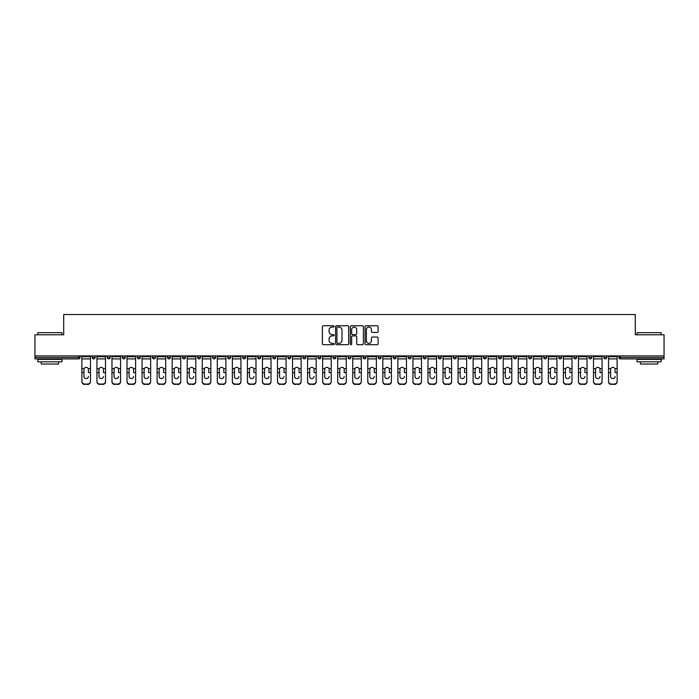 <?xml version="1.0" encoding="UTF-8"?>
<svg xmlns="http://www.w3.org/2000/svg" width="699" height="699" viewBox="0 0 699 699"><rect width="100%" height="100%" fill="white"/><g stroke="black" fill="none" stroke-linecap="round" stroke-linejoin="round"><path stroke-width="1.05" d="M334.07 326.416A0.664 0.664 0 0 0 333.406 325.76L323.349 325.76A0.944 0.944 0 0 0 322.396 326.704L322.396 343.742A0.944 0.944 0 0 0 323.349 344.694L333.406 344.694A0.664 0.664 0 0 0 334.07 344.03A0.664 0.664 0 0 0 333.406 343.366L332.104 343.366A3.032 3.032 0 0 1 329.072 340.334L329.072 338.919A3.032 3.032 0 0 1 332.104 335.887L333.406 335.887A0.664 0.664 0 0 0 334.07 335.223A0.664 0.664 0 0 0 333.406 334.559L332.104 334.559A3.032 3.032 0 0 1 329.072 331.536L329.072 330.111A3.032 3.032 0 0 1 332.104 327.08L333.406 327.08A0.664 0.664 0 0 0 334.07 326.416M377.172 332.427A0.944 0.944 0 0 0 378.115 331.483L378.115 326.704A0.944 0.944 0 0 0 377.172 325.76L365.996 325.76A0.944 0.944 0 0 0 365.053 326.704L365.053 343.742A0.944 0.944 0 0 0 365.996 344.694L377.172 344.694A0.944 0.944 0 0 0 378.115 343.742L378.115 337.966A0.944 0.944 0 0 0 377.172 337.023L372.392 337.023A0.944 0.944 0 0 0 371.44 337.966L371.44 340.832A2.534 2.534 0 0 1 368.906 343.366A2.534 2.534 0 0 1 366.381 340.832L366.381 329.613A2.534 2.534 0 0 1 368.906 327.08A2.534 2.534 0 0 1 371.44 329.613L371.44 331.483A0.944 0.944 0 0 0 372.392 332.427L377.172 332.427M34.95 355.913L34.95 334.786L63.696 334.786L63.696 314.533L635.304 314.533L635.304 334.786L664.05 334.786L664.05 355.913L34.95 355.913L34.95 357.46L78.646 357.46L78.646 355.913M348.67 326.704A0.944 0.944 0 0 0 347.726 325.76L336.551 325.76A0.944 0.944 0 0 0 335.607 326.704L335.607 343.742A0.944 0.944 0 0 0 336.551 344.694L347.726 344.694A0.944 0.944 0 0 0 348.67 343.742L348.67 326.704M351.274 325.76L362.449 325.76A0.944 0.944 0 0 1 363.393 326.704L363.393 343.742A0.944 0.944 0 0 1 362.449 344.694L357.67 344.694A0.944 0.944 0 0 1 356.717 343.742L356.717 336.831A0.944 0.944 0 0 0 355.774 335.887L352.602 335.887A0.944 0.944 0 0 0 351.658 336.831L351.658 344.03A0.664 0.664 0 0 1 350.994 344.694A0.664 0.664 0 0 1 350.33 344.03L350.33 326.704A0.944 0.944 0 0 1 351.274 325.76M80.097 355.913L80.097 357.46A1.45 1.45 0 0 1 78.646 358.902L34.95 358.902L34.95 357.46M664.05 355.913L664.05 358.902L620.354 358.902A1.45 1.45 0 0 1 618.903 357.46L618.903 355.913M92.242 357.46A1.45 1.45 0 0 0 93.692 358.902A1.45 1.45 0 0 0 95.143 357.46L95.143 355.913L95.143 357.46L92.242 357.46A1.45 1.45 0 0 0 93.692 358.902A1.45 1.45 0 0 1 92.242 357.46L92.242 355.913M78.646 358.902A1.45 1.45 0 0 0 80.097 357.46A1.45 1.45 0 0 1 78.646 358.902L78.646 357.46L80.097 357.46M107.296 355.913L107.296 357.46L107.296 355.913M110.189 355.913L110.189 357.46L110.189 355.913M122.342 357.46A1.45 1.45 0 0 0 123.784 358.902A1.45 1.45 0 0 0 125.235 357.46A1.45 1.45 0 0 1 123.784 358.902A1.45 1.45 0 0 0 125.235 357.46L125.235 355.913L125.235 357.46L122.342 357.46A1.45 1.45 0 0 0 123.784 358.902A1.45 1.45 0 0 1 122.342 357.46L122.342 355.913M137.388 355.913L137.388 357.46L137.388 355.913M140.281 355.913L140.281 357.46A1.45 1.45 0 0 1 138.839 358.902A1.45 1.45 0 0 1 137.388 357.46A1.45 1.45 0 0 0 138.839 358.902A1.45 1.45 0 0 0 140.281 357.46A1.45 1.45 0 0 1 138.839 358.902A1.45 1.45 0 0 1 137.388 357.46L140.281 357.46M152.434 357.46A1.45 1.45 0 0 0 153.885 358.902A1.45 1.45 0 0 0 155.327 357.46A1.45 1.45 0 0 1 153.885 358.902A1.45 1.45 0 0 0 155.327 357.46L155.327 355.913L155.327 357.46L152.434 357.46A1.45 1.45 0 0 0 153.885 358.902A1.45 1.45 0 0 1 152.434 357.46L152.434 355.913M170.381 355.913L170.381 357.46A1.45 1.45 0 0 1 168.931 358.902A1.45 1.45 0 0 1 167.48 357.46L167.48 355.913M183.977 358.902A1.45 1.45 0 0 0 185.427 357.46L185.427 355.913L185.427 357.46A1.45 1.45 0 0 1 183.977 358.902A1.45 1.45 0 0 1 182.535 357.46L182.535 355.913M200.473 355.913L200.473 357.46A1.45 1.45 0 0 1 199.023 358.902A1.45 1.45 0 0 1 197.581 357.46L197.581 355.913M215.519 355.913L215.519 357.46A1.45 1.45 0 0 1 214.069 358.902A1.45 1.45 0 0 1 212.627 357.46L212.627 355.913M227.673 355.913L227.673 357.46L227.673 355.913M230.565 355.913L230.565 357.46L230.565 355.913M245.611 355.913L245.611 357.46A1.45 1.45 0 0 1 244.169 358.902A1.45 1.45 0 0 1 242.719 357.46L242.719 355.913M257.765 355.913L257.765 357.46L257.765 355.913M260.666 355.913L260.666 357.46A1.45 1.45 0 0 1 259.215 358.902A1.45 1.45 0 0 1 257.765 357.46L260.666 357.46A1.45 1.45 0 0 1 259.215 358.902M275.712 355.913L275.712 357.46L272.82 357.46A1.45 1.45 0 0 0 274.261 358.902A1.45 1.45 0 0 1 272.82 357.46L272.82 355.913M290.758 355.913L290.758 357.46A1.45 1.45 0 0 1 289.307 358.902A1.45 1.45 0 0 1 287.866 357.46L287.866 355.913M305.804 355.913L305.804 357.46A1.45 1.45 0 0 1 304.353 358.902A1.45 1.45 0 0 1 302.912 357.46L302.912 355.913M317.958 355.913L317.958 357.46L317.958 355.913M320.85 355.913L320.85 357.46A1.45 1.45 0 0 1 319.408 358.902A1.45 1.45 0 0 1 317.958 357.46L320.85 357.46A1.45 1.45 0 0 1 319.408 358.902M334.454 358.902A1.45 1.45 0 0 0 335.896 357.46L335.896 355.913L335.896 357.46A1.45 1.45 0 0 1 334.454 358.902A1.45 1.45 0 0 1 333.004 357.46L333.004 355.913M350.95 355.913L350.95 357.46A1.45 1.45 0 0 1 349.5 358.902A1.45 1.45 0 0 1 348.05 357.46L348.05 355.913M365.996 355.913L365.996 357.46A1.45 1.45 0 0 1 364.546 358.902A1.45 1.45 0 0 1 363.104 357.46L363.104 355.913M378.15 355.913L378.15 357.46L378.15 355.913M381.042 355.913L381.042 357.46A1.45 1.45 0 0 1 379.592 358.902A1.45 1.45 0 0 1 378.15 357.46L381.042 357.46A1.45 1.45 0 0 1 379.592 358.902M393.196 355.913L393.196 357.46L393.196 355.913M396.088 355.913L396.088 357.46A1.45 1.45 0 0 1 394.647 358.902A1.45 1.45 0 0 1 393.196 357.46L396.088 357.46A1.45 1.45 0 0 1 394.647 358.902M408.242 355.913L408.242 357.46L408.242 355.913M411.134 355.913L411.134 357.46L411.134 355.913M423.288 355.913L423.288 357.46L423.288 355.913M426.18 355.913L426.18 357.46L426.18 355.913M441.235 355.913L441.235 357.46A1.45 1.45 0 0 1 439.785 358.902A1.45 1.45 0 0 1 438.334 357.46L438.334 355.913M456.281 355.913L456.281 357.46L453.389 357.46A1.45 1.45 0 0 0 454.831 358.902A1.45 1.45 0 0 1 453.389 357.46L453.389 355.913M471.327 355.913L471.327 357.46A1.45 1.45 0 0 1 469.877 358.902A1.45 1.45 0 0 1 468.435 357.46L468.435 355.913M483.481 355.913L483.481 357.46L483.481 355.913M486.373 355.913L486.373 357.46L486.373 355.913M501.419 355.913L501.419 357.46A1.45 1.45 0 0 1 499.977 358.902A1.45 1.45 0 0 1 498.527 357.46L498.527 355.913M516.465 355.913L516.465 357.46L513.573 357.46A1.45 1.45 0 0 0 515.023 358.902A1.45 1.45 0 0 1 513.573 357.46L513.573 355.913M531.52 355.913L531.52 357.46A1.45 1.45 0 0 1 530.069 358.902A1.45 1.45 0 0 1 528.619 357.46L528.619 355.913M546.566 355.913L546.566 357.46L543.673 357.46A1.45 1.45 0 0 0 545.115 358.902A1.45 1.45 0 0 1 543.673 357.46L543.673 355.913M561.612 355.913L561.612 357.46A1.45 1.45 0 0 1 560.161 358.902A1.45 1.45 0 0 1 558.719 357.46L558.719 355.913M576.658 355.913L576.658 357.46L573.765 357.46A1.45 1.45 0 0 0 575.216 358.902A1.45 1.45 0 0 1 573.765 357.46L573.765 355.913M591.704 355.913L591.704 357.46A1.45 1.45 0 0 1 590.262 358.902A1.45 1.45 0 0 1 588.811 357.46L588.811 355.913M606.758 355.913L606.758 357.46L603.857 357.46A1.45 1.45 0 0 0 605.308 358.902A1.45 1.45 0 0 1 603.857 357.46L603.857 355.913M108.738 358.902A1.45 1.45 0 0 1 107.296 357.46L110.189 357.46A1.45 1.45 0 0 1 108.738 358.902A1.45 1.45 0 0 0 110.189 357.46A1.45 1.45 0 0 1 108.738 358.902M229.123 358.902A1.45 1.45 0 0 1 227.673 357.46L230.565 357.46A1.45 1.45 0 0 1 229.123 358.902A1.45 1.45 0 0 0 230.565 357.46M274.261 358.902A1.45 1.45 0 0 0 275.712 357.46A1.45 1.45 0 0 1 274.261 358.902A1.45 1.45 0 0 1 272.82 357.46M409.693 358.902A1.45 1.45 0 0 1 408.242 357.46A1.45 1.45 0 0 0 409.693 358.902A1.45 1.45 0 0 0 411.134 357.46A1.45 1.45 0 0 1 409.693 358.902A1.45 1.45 0 0 1 408.242 357.46L411.134 357.46M424.739 358.902A1.45 1.45 0 0 1 423.288 357.46A1.45 1.45 0 0 0 424.739 358.902A1.45 1.45 0 0 0 426.18 357.46A1.45 1.45 0 0 1 424.739 358.902A1.45 1.45 0 0 1 423.288 357.46L426.18 357.46A1.45 1.45 0 0 1 424.739 358.902M456.281 357.46A1.45 1.45 0 0 1 454.831 358.902A1.45 1.45 0 0 0 456.281 357.46A1.45 1.45 0 0 1 454.831 358.902A1.45 1.45 0 0 1 453.389 357.46M484.931 358.902A1.45 1.45 0 0 1 483.481 357.46A1.45 1.45 0 0 0 484.931 358.902A1.45 1.45 0 0 0 486.373 357.46A1.45 1.45 0 0 1 484.931 358.902A1.45 1.45 0 0 1 483.481 357.46L486.373 357.46M515.023 358.902A1.45 1.45 0 0 0 516.465 357.46A1.45 1.45 0 0 1 515.023 358.902A1.45 1.45 0 0 1 513.573 357.46M546.566 357.46A1.45 1.45 0 0 1 545.115 358.902A1.45 1.45 0 0 0 546.566 357.46A1.45 1.45 0 0 1 545.115 358.902A1.45 1.45 0 0 1 543.673 357.46M575.216 358.902A1.45 1.45 0 0 0 576.658 357.46A1.45 1.45 0 0 1 575.216 358.902A1.45 1.45 0 0 1 573.765 357.46M590.262 358.902A1.45 1.45 0 0 0 591.704 357.46A1.45 1.45 0 0 1 590.262 358.902M605.308 358.902A1.45 1.45 0 0 0 606.758 357.46A1.45 1.45 0 0 1 605.308 358.902A1.45 1.45 0 0 1 603.857 357.46M620.354 355.913L620.354 358.902A1.45 1.45 0 0 1 618.903 357.46L664.05 357.46M337.591 327.08A0.664 0.664 0 0 0 336.935 327.744L336.935 342.702A0.664 0.664 0 0 0 337.591 343.366L338.963 343.366A3.032 3.032 0 0 0 341.994 340.334L341.994 330.111A3.032 3.032 0 0 0 338.963 327.08L337.591 327.08M356.717 329.666A2.534 2.534 0 0 0 354.183 327.132A2.534 2.534 0 0 0 351.658 329.666L351.658 333.615A0.944 0.944 0 0 0 352.602 334.559L355.774 334.559A0.944 0.944 0 0 0 356.717 333.615L356.717 329.666M88.389 369.491L88.389 372.576L90.459 372.576L90.459 355.913M81.879 372.986L81.879 381.733L81.879 368.644L84.125 368.644L83.95 369.491L84.125 368.644A2.219 2.123 0 0 1 88.214 368.644L90.459 368.644M86.169 378.587A2.219 2.097 180 0 0 88.389 376.49A2.219 2.097 180 0 1 86.169 378.587A2.219 2.097 180 0 1 83.95 376.49L83.95 369.491M90.459 381.322L90.459 381.733A2.892 2.735 180 0 1 87.567 384.467L87.567 384.057A2.892 2.735 0 0 0 90.459 381.322L90.459 372.576M81.879 381.322A2.892 2.735 0 0 0 84.771 384.057L87.567 384.467M84.771 384.467A2.892 2.735 180 0 1 81.879 381.733M84.771 384.057L87.567 384.057M81.879 368.644L81.879 355.913M37.842 332.672L61.958 332.672L37.842 332.672L37.842 334.786M61.958 361.802L37.842 361.802L37.842 359.391L61.958 359.391L61.958 361.802M58.585 361.802L58.585 364.013L41.224 364.013L41.224 361.802M637.042 332.672L661.158 332.672L637.042 332.672L637.042 334.786M661.158 361.802L637.042 361.802L637.042 359.391L661.158 359.391L661.158 361.802M657.776 361.802L657.776 364.013L640.415 364.013L640.415 361.802M103.435 369.491L103.435 372.576L105.505 372.576L105.505 355.913M96.925 372.986L96.925 381.733L96.925 368.644L99.179 368.644L98.996 369.491L99.179 368.644A2.219 2.123 0 0 1 103.26 368.644L105.505 368.644M105.505 381.733L105.505 381.733A2.892 2.735 180 0 1 102.613 384.467L102.613 384.057A2.892 2.735 0 0 0 105.505 381.322L105.505 372.576M101.215 378.587A2.219 2.097 180 0 0 103.435 376.49A2.219 2.097 180 0 1 101.215 378.587A2.219 2.097 180 0 1 98.996 376.49L98.996 369.491M118.48 369.491L118.48 372.576L120.56 372.576L120.56 355.913M111.971 372.986L111.971 381.733L111.971 368.644L114.225 368.644L114.042 369.491L114.225 368.644A2.219 2.123 0 0 1 118.306 368.644L120.56 368.644M120.56 381.733L120.56 381.733A2.892 2.735 180 0 1 117.659 384.467L117.659 384.057A2.892 2.735 0 0 0 120.56 381.322L120.56 372.576M116.261 378.587A2.219 2.097 180 0 0 118.48 376.49A2.219 2.097 180 0 1 116.261 378.587A2.219 2.097 180 0 1 114.042 376.49L114.042 369.491M133.526 369.491L133.526 372.576L135.606 372.576L135.606 355.913M127.017 372.986L127.017 381.733L127.017 368.644L129.271 368.644L129.097 369.491L129.271 368.644A2.219 2.123 0 0 1 133.352 368.644L135.606 368.644M135.606 381.733L135.606 381.733A2.892 2.735 180 0 1 132.714 384.467L132.714 384.057A2.892 2.735 0 0 0 135.606 381.322L135.606 372.576M131.316 378.587A2.219 2.097 180 0 0 133.526 376.49A2.219 2.097 180 0 1 131.316 378.587A2.219 2.097 180 0 1 129.097 376.49L129.097 369.491M148.581 369.491L148.581 372.576L150.652 372.576L150.652 355.913M142.063 372.986L142.063 381.733L142.063 368.644L144.317 368.644L144.143 369.491L144.317 368.644A2.219 2.123 0 0 1 148.398 368.644L150.652 368.644M150.652 381.733L150.652 381.733A2.892 2.735 180 0 1 147.76 384.467L147.76 384.057A2.892 2.735 0 0 0 150.652 381.322L150.652 372.576M146.362 378.587A2.219 2.097 180 0 0 148.581 376.49A2.219 2.097 180 0 1 146.362 378.587A2.219 2.097 180 0 1 144.143 376.49L144.143 369.491M163.627 369.491L163.627 372.576L165.698 372.576L165.698 355.913M157.118 372.986L157.118 381.733L157.118 368.644L159.363 368.644L159.189 369.491L159.363 368.644A2.219 2.123 0 0 1 163.452 368.644L165.698 368.644M161.408 378.587A2.219 2.097 180 0 0 163.627 376.49A2.219 2.097 180 0 1 161.408 378.587A2.219 2.097 180 0 1 159.189 376.49L159.189 369.491M96.925 381.322A2.892 2.735 0 0 0 99.817 384.057L102.613 384.467M99.817 384.467A2.892 2.735 180 0 1 96.925 381.733M99.817 384.057L102.613 384.057M96.925 368.644L96.925 355.913M111.971 381.322A2.892 2.735 0 0 0 114.863 384.057L117.659 384.467M114.863 384.467A2.892 2.735 180 0 1 111.971 381.733M114.863 384.057L117.659 384.057M111.971 368.644L111.971 355.913M127.017 381.322A2.892 2.735 0 0 0 129.909 384.057L132.714 384.467M129.909 384.467A2.892 2.735 180 0 1 127.017 381.733M129.909 384.057L132.714 384.057M127.017 368.644L127.017 355.913M142.063 381.322A2.892 2.735 0 0 0 144.964 384.057L147.76 384.467M144.964 384.467A2.892 2.735 180 0 1 142.063 381.733M144.964 384.057L147.76 384.057M142.063 368.644L142.063 355.913M165.698 381.322L165.698 381.733A2.892 2.735 180 0 1 162.806 384.467L162.806 384.057A2.892 2.735 0 0 0 165.698 381.322L165.698 372.576M157.118 381.322A2.892 2.735 0 0 0 160.01 384.057L162.806 384.467M160.01 384.467A2.892 2.735 180 0 1 157.118 381.733M160.01 384.057L162.806 384.057M157.118 368.644L157.118 355.913M178.673 369.491L178.673 372.576L180.744 372.576L180.744 355.913M172.164 372.986L172.164 381.733L172.164 368.644L174.409 368.644L174.234 369.491L174.409 368.644A2.219 2.123 0 0 1 178.498 368.644L180.744 368.644M176.454 378.587A2.219 2.097 180 0 0 178.673 376.49A2.219 2.097 180 0 1 176.454 378.587A2.219 2.097 180 0 1 174.234 376.49L174.234 369.491M180.744 381.322L180.744 381.733A2.892 2.735 180 0 1 177.852 384.467L177.852 384.057A2.892 2.735 0 0 0 180.744 381.322L180.744 372.576M172.164 381.322A2.892 2.735 0 0 0 175.056 384.057L177.852 384.467M175.056 384.467A2.892 2.735 180 0 1 172.164 381.733M175.056 384.057L177.852 384.057M172.164 368.644L172.164 355.913M193.719 369.491L193.719 372.576L195.79 372.576L195.79 355.913M187.21 372.986L187.21 381.733L187.21 368.644L189.464 368.644L189.28 369.491L189.464 368.644A2.219 2.123 0 0 1 193.544 368.644L195.79 368.644M191.5 378.587A2.219 2.097 180 0 0 193.719 376.49A2.219 2.097 180 0 1 191.5 378.587A2.219 2.097 180 0 1 189.28 376.49L189.28 369.491M195.79 381.322L195.79 381.733A2.892 2.735 180 0 1 192.898 384.467L192.898 384.057A2.892 2.735 0 0 0 195.79 381.322L195.79 372.576M187.21 381.322A2.892 2.735 0 0 0 190.102 384.057L192.898 384.467M190.102 384.467A2.892 2.735 180 0 1 187.21 381.733M190.102 384.057L192.898 384.057M187.21 368.644L187.21 355.913M208.765 369.491L208.765 372.576L210.845 372.576L210.845 355.913M202.256 372.986L202.256 381.733L202.256 368.644L204.51 368.644L204.326 369.491L204.51 368.644A2.219 2.123 0 0 1 208.59 368.644L210.845 368.644M206.546 378.587A2.219 2.097 180 0 0 208.765 376.49A2.219 2.097 180 0 1 206.546 378.587A2.219 2.097 180 0 1 204.326 376.49L204.326 369.491M210.845 381.322L210.845 381.733A2.892 2.735 180 0 1 207.944 384.467L207.944 384.057A2.892 2.735 0 0 0 210.845 381.322L210.845 372.576M202.256 381.322A2.892 2.735 0 0 0 205.148 384.057L207.944 384.467M205.148 384.467A2.892 2.735 180 0 1 202.256 381.733M205.148 384.057L207.944 384.057M202.256 368.644L202.256 355.913M223.811 369.491L223.811 372.576L225.891 372.576L225.891 355.913M217.302 372.986L217.302 381.733L217.302 368.644L219.556 368.644L219.381 369.491L219.556 368.644A2.219 2.123 0 0 1 223.636 368.644L225.891 368.644M221.6 378.587A2.219 2.097 180 0 0 223.811 376.49A2.219 2.097 180 0 1 221.6 378.587A2.219 2.097 180 0 1 219.381 376.49L219.381 369.491M225.891 381.322L225.891 381.733A2.892 2.735 180 0 1 222.998 384.467L222.998 384.057A2.892 2.735 0 0 0 225.891 381.322L225.891 372.576M217.302 381.322A2.892 2.735 0 0 0 220.194 384.057L222.998 384.467M220.194 384.467A2.892 2.735 180 0 1 217.302 381.733M220.194 384.057L222.998 384.057M217.302 368.644L217.302 355.913M238.866 369.491L238.866 372.576L240.937 372.576L240.937 355.913M232.348 372.986L232.348 381.733L232.348 368.644L234.602 368.644L234.427 369.491L234.602 368.644A2.219 2.123 0 0 1 238.682 368.644L240.937 368.644M236.646 378.587A2.219 2.097 180 0 0 238.866 376.49A2.219 2.097 180 0 1 236.646 378.587A2.219 2.097 180 0 1 234.427 376.49L234.427 369.491M240.937 381.322L240.937 381.733A2.892 2.735 180 0 1 238.044 384.467L238.044 384.057A2.892 2.735 0 0 0 240.937 381.322L240.937 372.576M232.348 381.322A2.892 2.735 0 0 0 235.248 384.057L238.044 384.467M235.248 384.467A2.892 2.735 180 0 1 232.348 381.733M235.248 384.057L238.044 384.057M232.348 368.644L232.348 355.913M253.912 369.491L253.912 372.576L255.983 372.576L255.983 355.913M247.402 372.986L247.402 381.733L247.402 368.644L249.648 368.644L249.473 369.491L249.648 368.644A2.219 2.123 0 0 1 253.737 368.644L255.983 368.644M251.692 378.587A2.219 2.097 180 0 0 253.912 376.49A2.219 2.097 180 0 1 251.692 378.587A2.219 2.097 180 0 1 249.473 376.49L249.473 369.491M255.983 381.322L255.983 381.733A2.892 2.735 180 0 1 253.09 384.467L253.09 384.057A2.892 2.735 0 0 0 255.983 381.322L255.983 372.576M247.402 381.322A2.892 2.735 0 0 0 250.294 384.057L253.09 384.467M250.294 384.467A2.892 2.735 180 0 1 247.402 381.733M250.294 384.057L253.09 384.057M247.402 368.644L247.402 355.913M268.958 369.491L268.958 372.576L271.029 372.576L271.029 355.913M262.448 372.986L262.448 381.733L262.448 368.644L264.694 368.644L264.519 369.491L264.694 368.644A2.219 2.123 0 0 1 268.783 368.644L271.029 368.644M266.738 378.587A2.219 2.097 180 0 0 268.958 376.49A2.219 2.097 180 0 1 266.738 378.587A2.219 2.097 180 0 1 264.519 376.49L264.519 369.491M271.029 381.322L271.029 381.733A2.892 2.735 180 0 1 268.136 384.467L268.136 384.057A2.892 2.735 0 0 0 271.029 381.322L271.029 372.576M262.448 381.322A2.892 2.735 0 0 0 265.34 384.057L268.136 384.467M265.34 384.467A2.892 2.735 180 0 1 262.448 381.733M265.34 384.057L268.136 384.057M262.448 368.644L262.448 355.913M284.004 369.491L284.004 372.576L286.074 372.576L286.074 355.913M277.494 372.986L277.494 381.733L277.494 368.644L279.749 368.644L279.565 369.491L279.749 368.644A2.219 2.123 0 0 1 283.829 368.644L286.074 368.644M286.074 381.733L286.074 381.733A2.892 2.735 180 0 1 283.182 384.467L283.182 384.057A2.892 2.735 0 0 0 286.074 381.322L286.074 372.576M281.784 378.587A2.219 2.097 180 0 0 284.004 376.49A2.219 2.097 180 0 1 281.784 378.587A2.219 2.097 180 0 1 279.565 376.49L279.565 369.491M277.494 381.322A2.892 2.735 0 0 0 280.386 384.057L283.182 384.467M280.386 384.467A2.892 2.735 180 0 1 277.494 381.733M280.386 384.057L283.182 384.057M277.494 368.644L277.494 355.913M299.05 369.491L299.05 372.576L301.129 372.576L301.129 355.913M292.54 372.986L292.54 381.733L292.54 368.644L294.795 368.644L294.611 369.491L294.795 368.644A2.219 2.123 0 0 1 298.875 368.644L301.129 368.644M301.129 381.733L301.129 381.733A2.892 2.735 180 0 1 298.228 384.467L298.228 384.057A2.892 2.735 0 0 0 301.129 381.322L301.129 372.576M296.83 378.587A2.219 2.097 180 0 0 299.05 376.49A2.219 2.097 180 0 1 296.83 378.587A2.219 2.097 180 0 1 294.611 376.49L294.611 369.491M292.54 381.322A2.892 2.735 0 0 0 295.432 384.057L298.228 384.467M295.432 384.467A2.892 2.735 180 0 1 292.54 381.733M295.432 384.057L298.228 384.057M292.54 368.644L292.54 355.913M314.096 369.491L314.096 372.576L316.175 372.576L316.175 355.913M307.586 372.986L307.586 381.733L307.586 368.644L309.84 368.644L309.666 369.491L309.84 368.644A2.219 2.123 0 0 1 313.921 368.644L316.175 368.644M316.175 381.733L316.175 381.733A2.892 2.735 180 0 1 313.283 384.467L313.283 384.057A2.892 2.735 0 0 0 316.175 381.322L316.175 372.576M311.885 378.587A2.219 2.097 180 0 0 314.096 376.49A2.219 2.097 180 0 1 311.885 378.587A2.219 2.097 180 0 1 309.666 376.49L309.666 369.491M307.586 381.322A2.892 2.735 0 0 0 310.478 384.057L313.283 384.467M310.478 384.467A2.892 2.735 180 0 1 307.586 381.733M310.478 384.057L313.283 384.057M307.586 368.644L307.586 355.913M329.15 369.491L329.15 372.576L331.221 372.576L331.221 355.913M322.632 372.986L322.632 381.733L322.632 368.644L324.886 368.644L324.712 369.491L324.886 368.644A2.219 2.123 0 0 1 328.967 368.644L331.221 368.644M331.221 381.733L331.221 381.733A2.892 2.735 180 0 1 328.329 384.467L328.329 384.057A2.892 2.735 0 0 0 331.221 381.322L331.221 372.576M326.931 378.587A2.219 2.097 180 0 0 329.15 376.49A2.219 2.097 180 0 1 326.931 378.587A2.219 2.097 180 0 1 324.712 376.49L324.712 369.491M322.632 381.322A2.892 2.735 0 0 0 325.533 384.057L328.329 384.467M325.533 384.467A2.892 2.735 180 0 1 322.632 381.733M325.533 384.057L328.329 384.057M322.632 368.644L322.632 355.913M344.196 369.491L344.196 372.576L346.267 372.576L346.267 355.913M337.687 372.986L337.687 381.733L337.687 368.644L339.932 368.644L339.758 369.491L339.932 368.644A2.219 2.123 0 0 1 344.022 368.644L346.267 368.644M346.267 381.733L346.267 381.733A2.892 2.735 180 0 1 343.375 384.467L343.375 384.057A2.892 2.735 0 0 0 346.267 381.322L346.267 372.576M341.977 378.587A2.219 2.097 180 0 0 344.196 376.49A2.219 2.097 180 0 1 341.977 378.587A2.219 2.097 180 0 1 339.758 376.49L339.758 369.491M337.687 381.322A2.892 2.735 0 0 0 340.579 384.057L343.375 384.467M340.579 384.467A2.892 2.735 180 0 1 337.687 381.733M340.579 384.057L343.375 384.057M337.687 368.644L337.687 355.913M359.242 369.491L359.242 372.576L361.313 372.576L361.313 355.913M352.733 372.986L352.733 381.733L352.733 368.644L354.978 368.644L354.804 369.491L354.978 368.644A2.219 2.123 0 0 1 359.068 368.644L361.313 368.644M361.313 381.733L361.313 381.733A2.892 2.735 180 0 1 358.421 384.467L358.421 384.057A2.892 2.735 0 0 0 361.313 381.322L361.313 372.576M357.023 378.587A2.219 2.097 180 0 0 359.242 376.49A2.219 2.097 180 0 1 357.023 378.587A2.219 2.097 180 0 1 354.804 376.49L354.804 369.491M352.733 381.322A2.892 2.735 0 0 0 355.625 384.057L358.421 384.467M355.625 384.467A2.892 2.735 180 0 1 352.733 381.733M355.625 384.057L358.421 384.057M352.733 368.644L352.733 355.913M374.288 369.491L374.288 372.576L376.368 372.576L376.368 355.913M367.779 372.986L367.779 381.733L367.779 368.644L370.033 368.644L369.85 369.491L370.033 368.644A2.219 2.123 0 0 1 374.114 368.644L376.368 368.644M376.368 381.733L376.368 381.733A2.892 2.735 180 0 1 373.467 384.467L373.467 384.057A2.892 2.735 0 0 0 376.368 381.322L376.368 372.576M372.069 378.587A2.219 2.097 180 0 0 374.288 376.49A2.219 2.097 180 0 1 372.069 378.587A2.219 2.097 180 0 1 369.85 376.49L369.85 369.491M367.779 381.322A2.892 2.735 0 0 0 370.671 384.057L373.467 384.467M370.671 384.467A2.892 2.735 180 0 1 367.779 381.733M370.671 384.057L373.467 384.057M367.779 368.644L367.779 355.913M389.334 369.491L389.334 372.576L391.414 372.576L391.414 355.913M382.825 372.986L382.825 381.733L382.825 368.644L385.079 368.644L384.904 369.491L385.079 368.644A2.219 2.123 0 0 1 389.16 368.644L391.414 368.644M391.414 381.733L391.414 381.733A2.892 2.735 180 0 1 388.522 384.467L388.522 384.057A2.892 2.735 0 0 0 391.414 381.322L391.414 372.576M387.115 378.587A2.219 2.097 180 0 0 389.334 376.49A2.219 2.097 180 0 1 387.115 378.587A2.219 2.097 180 0 1 384.904 376.49L384.904 369.491M382.825 381.322A2.892 2.735 0 0 0 385.717 384.057L388.522 384.467M385.717 384.467A2.892 2.735 180 0 1 382.825 381.733M385.717 384.057L388.522 384.057M382.825 368.644L382.825 355.913M404.389 369.491L404.389 372.576L406.46 372.576L406.46 355.913M397.871 372.986L397.871 381.733L397.871 368.644L400.125 368.644L399.95 369.491L400.125 368.644A2.219 2.123 0 0 1 404.205 368.644L406.46 368.644M406.46 381.733L406.46 381.733A2.892 2.735 180 0 1 403.568 384.467L403.568 384.057A2.892 2.735 0 0 0 406.46 381.322L406.46 372.576M402.17 378.587A2.219 2.097 180 0 0 404.389 376.49A2.219 2.097 180 0 1 402.17 378.587A2.219 2.097 180 0 1 399.95 376.49L399.95 369.491M397.871 381.322A2.892 2.735 0 0 0 400.772 384.057L403.568 384.467M400.772 384.467A2.892 2.735 180 0 1 397.871 381.733M400.772 384.057L403.568 384.057M397.871 368.644L397.871 355.913M419.435 369.491L419.435 372.576L421.506 372.576L421.506 355.913M412.926 372.986L412.926 381.733L412.926 368.644L415.171 368.644L414.996 369.491L415.171 368.644A2.219 2.123 0 0 1 419.251 368.644L421.506 368.644M421.506 381.733L421.506 381.733A2.892 2.735 180 0 1 418.614 384.467L418.614 384.057A2.892 2.735 0 0 0 421.506 381.322L421.506 372.576M417.216 378.587A2.219 2.097 180 0 0 419.435 376.49A2.219 2.097 180 0 1 417.216 378.587A2.219 2.097 180 0 1 414.996 376.49L414.996 369.491M412.926 381.322A2.892 2.735 0 0 0 415.818 384.057L418.614 384.467M415.818 384.467A2.892 2.735 180 0 1 412.926 381.733M415.818 384.057L418.614 384.057M412.926 368.644L412.926 355.913M434.481 369.491L434.481 372.576L436.552 372.576L436.552 355.913M427.971 372.986L427.971 381.733L427.971 368.644L430.217 368.644L430.042 369.491L430.217 368.644A2.219 2.123 0 0 1 434.306 368.644L436.552 368.644M436.552 381.733L436.552 381.733A2.892 2.735 180 0 1 433.66 384.467L433.66 384.057A2.892 2.735 0 0 0 436.552 381.322L436.552 372.576M432.262 378.587A2.219 2.097 180 0 0 434.481 376.49A2.219 2.097 180 0 1 432.262 378.587A2.219 2.097 180 0 1 430.042 376.49L430.042 369.491M427.971 381.322A2.892 2.735 0 0 0 430.864 384.057L433.66 384.467M430.864 384.467A2.892 2.735 180 0 1 427.971 381.733M430.864 384.057L433.66 384.057M427.971 368.644L427.971 355.913M449.527 369.491L449.527 372.576L451.598 372.576L451.598 355.913M443.017 372.986L443.017 381.733L443.017 368.644L445.263 368.644L445.088 369.491L445.263 368.644A2.219 2.123 0 0 1 449.352 368.644L451.598 368.644M451.598 381.733L451.598 381.733A2.892 2.735 180 0 1 448.706 384.467L448.706 384.057A2.892 2.735 0 0 0 451.598 381.322L451.598 372.576M447.308 378.587A2.219 2.097 180 0 0 449.527 376.49A2.219 2.097 180 0 1 447.308 378.587A2.219 2.097 180 0 1 445.088 376.49L445.088 369.491M443.017 381.322A2.892 2.735 0 0 0 445.91 384.057L448.706 384.467M445.91 384.467A2.892 2.735 180 0 1 443.017 381.733M445.91 384.057L448.706 384.057M443.017 368.644L443.017 355.913M464.573 369.491L464.573 372.576L466.652 372.576L466.652 355.913M458.063 372.986L458.063 381.733L458.063 368.644L460.318 368.644L460.134 369.491L460.318 368.644A2.219 2.123 0 0 1 464.398 368.644L466.652 368.644M462.354 378.587A2.219 2.097 180 0 0 464.573 376.49A2.219 2.097 180 0 1 462.354 378.587A2.219 2.097 180 0 1 460.134 376.49L460.134 369.491M466.652 381.322L466.652 381.733A2.892 2.735 180 0 1 463.752 384.467L463.752 384.057A2.892 2.735 0 0 0 466.652 381.322L466.652 372.576M458.063 381.322A2.892 2.735 0 0 0 460.956 384.057L463.752 384.467M460.956 384.467A2.892 2.735 180 0 1 458.063 381.733M460.956 384.057L463.752 384.057M458.063 368.644L458.063 355.913M479.619 369.491L479.619 372.576L481.698 372.576L481.698 355.913M473.109 372.986L473.109 381.733L473.109 368.644L475.364 368.644L475.189 369.491L475.364 368.644A2.219 2.123 0 0 1 479.444 368.644L481.698 368.644M477.4 378.587A2.219 2.097 180 0 0 479.619 376.49A2.219 2.097 180 0 1 477.4 378.587A2.219 2.097 180 0 1 475.189 376.49L475.189 369.491M481.698 381.322L481.698 381.733A2.892 2.735 180 0 1 478.806 384.467L478.806 384.057A2.892 2.735 0 0 0 481.698 381.322L481.698 372.576M473.109 381.322A2.892 2.735 0 0 0 476.002 384.057L478.806 384.467M476.002 384.467A2.892 2.735 180 0 1 473.109 381.733M476.002 384.057L478.806 384.057M473.109 368.644L473.109 355.913M494.674 369.491L494.674 372.576L496.744 372.576L496.744 355.913M488.155 372.986L488.155 381.733L488.155 368.644L490.41 368.644L490.235 369.491L490.41 368.644A2.219 2.123 0 0 1 494.49 368.644L496.744 368.644M492.454 378.587A2.219 2.097 180 0 0 494.674 376.49A2.219 2.097 180 0 1 492.454 378.587A2.219 2.097 180 0 1 490.235 376.49L490.235 369.491M496.744 381.322L496.744 381.733A2.892 2.735 180 0 1 493.852 384.467L493.852 384.057A2.892 2.735 0 0 0 496.744 381.322L496.744 372.576M488.155 381.322A2.892 2.735 0 0 0 491.056 384.057L493.852 384.467M491.056 384.467A2.892 2.735 180 0 1 488.155 381.733M491.056 384.057L493.852 384.057M488.155 368.644L488.155 355.913M509.72 369.491L509.72 372.576L511.79 372.576L511.79 355.913M503.21 372.986L503.21 381.733L503.21 368.644L505.456 368.644L505.281 369.491L505.456 368.644A2.219 2.123 0 0 1 509.536 368.644L511.79 368.644M507.5 378.587A2.219 2.097 180 0 0 509.72 376.49A2.219 2.097 180 0 1 507.5 378.587A2.219 2.097 180 0 1 505.281 376.49L505.281 369.491M511.79 381.322L511.79 381.733A2.892 2.735 180 0 1 508.898 384.467L508.898 384.057A2.892 2.735 0 0 0 511.79 381.322L511.79 372.576M503.21 381.322A2.892 2.735 0 0 0 506.102 384.057L508.898 384.467M506.102 384.467A2.892 2.735 180 0 1 503.21 381.733M506.102 384.057L508.898 384.057M503.21 368.644L503.21 355.913M524.766 369.491L524.766 372.576L526.836 372.576L526.836 355.913M518.256 372.986L518.256 381.733L518.256 368.644L520.502 368.644L520.327 369.491L520.502 368.644A2.219 2.123 0 0 1 524.591 368.644L526.836 368.644M526.836 372.986L526.836 381.733A2.892 2.735 180 0 1 523.944 384.467L523.944 384.057A2.892 2.735 0 0 0 526.836 381.322L526.836 372.576M522.546 378.587A2.219 2.097 180 0 0 524.766 376.49A2.219 2.097 180 0 1 522.546 378.587A2.219 2.097 180 0 1 520.327 376.49L520.327 369.491M518.256 381.322A2.892 2.735 0 0 0 521.148 384.057L523.944 384.467M521.148 384.467A2.892 2.735 180 0 1 518.256 381.733M521.148 384.057L523.944 384.057M518.256 368.644L518.256 355.913M539.811 369.491L539.811 372.576L541.882 372.576L541.882 355.913M533.302 372.986L533.302 381.733L533.302 368.644L535.548 368.644L535.373 369.491L535.548 368.644A2.219 2.123 0 0 1 539.637 368.644L541.882 368.644M541.882 372.986L541.882 381.733A2.892 2.735 180 0 1 538.99 384.467L538.99 384.057A2.892 2.735 0 0 0 541.882 381.322L541.882 372.576M537.592 378.587A2.219 2.097 180 0 0 539.811 376.49A2.219 2.097 180 0 1 537.592 378.587A2.219 2.097 180 0 1 535.373 376.49L535.373 369.491M533.302 381.322A2.892 2.735 0 0 0 536.194 384.057L538.99 384.467M536.194 384.467A2.892 2.735 180 0 1 533.302 381.733M536.194 384.057L538.99 384.057M533.302 368.644L533.302 355.913M554.857 369.491L554.857 372.576L556.937 372.576L556.937 355.913M548.348 372.986L548.348 381.733L548.348 368.644L550.602 368.644L550.419 369.491L550.602 368.644A2.219 2.123 0 0 1 554.683 368.644L556.937 368.644M556.937 372.986L556.937 381.733A2.892 2.735 180 0 1 554.036 384.467L554.036 384.057A2.892 2.735 0 0 0 556.937 381.322L556.937 372.576M552.638 378.587A2.219 2.097 180 0 0 554.857 376.49A2.219 2.097 180 0 1 552.638 378.587A2.219 2.097 180 0 1 550.419 376.49L550.419 369.491M548.348 381.322A2.892 2.735 0 0 0 551.24 384.057L554.036 384.467M551.24 384.467A2.892 2.735 180 0 1 548.348 381.733M551.24 384.057L554.036 384.057M548.348 368.644L548.348 355.913M569.903 369.491L569.903 372.576L571.983 372.576L571.983 355.913M563.394 372.986L563.394 381.733L563.394 368.644L565.648 368.644L565.474 369.491L565.648 368.644A2.219 2.123 0 0 1 569.729 368.644L571.983 368.644M571.983 372.986L571.983 381.733A2.892 2.735 180 0 1 569.091 384.467L569.091 384.057A2.892 2.735 0 0 0 571.983 381.322L571.983 372.576M567.684 378.587A2.219 2.097 180 0 0 569.903 376.49A2.219 2.097 180 0 1 567.684 378.587A2.219 2.097 180 0 1 565.474 376.49L565.474 369.491M563.394 381.322A2.892 2.735 0 0 0 566.286 384.057L569.091 384.467M566.286 384.467A2.892 2.735 180 0 1 563.394 381.733M566.286 384.057L569.091 384.057M563.394 368.644L563.394 355.913M584.958 369.491L584.958 372.576L587.029 372.576L587.029 355.913M578.44 372.986L578.44 381.733L578.44 368.644L580.694 368.644L580.519 369.491L580.694 368.644A2.219 2.123 0 0 1 584.775 368.644L587.029 368.644M587.029 372.986L587.029 381.733A2.892 2.735 180 0 1 584.137 384.467L584.137 384.057A2.892 2.735 0 0 0 587.029 381.322L587.029 372.576M582.739 378.587A2.219 2.097 180 0 0 584.958 376.49A2.219 2.097 180 0 1 582.739 378.587A2.219 2.097 180 0 1 580.519 376.49L580.519 369.491M578.44 381.322A2.892 2.735 0 0 0 581.341 384.057L584.137 384.467M581.341 384.467A2.892 2.735 180 0 1 578.44 381.733M581.341 384.057L584.137 384.057M578.44 368.644L578.44 355.913M600.004 369.491L600.004 372.576L602.075 372.576L602.075 355.913M593.495 372.986L593.495 381.733L593.495 368.644L595.74 368.644L595.565 369.491L595.74 368.644A2.219 2.123 0 0 1 599.821 368.644L602.075 368.644M602.075 372.986L602.075 381.733A2.892 2.735 180 0 1 599.183 384.467L599.183 384.057A2.892 2.735 0 0 0 602.075 381.322L602.075 372.576M597.785 378.587A2.219 2.097 180 0 0 600.004 376.49A2.219 2.097 180 0 1 597.785 378.587A2.219 2.097 180 0 1 595.565 376.49L595.565 369.491M593.495 381.322A2.892 2.735 0 0 0 596.387 384.057L599.183 384.467M596.387 384.467A2.892 2.735 180 0 1 593.495 381.733M596.387 384.057L599.183 384.057M593.495 368.644L593.495 355.913M615.05 369.491L615.05 372.576L617.121 372.576L617.121 355.913M608.541 372.986L608.541 381.733L608.541 368.644L610.786 368.644L610.611 369.491L610.786 368.644A2.219 2.123 0 0 1 614.875 368.644L617.121 368.644M617.121 372.986L617.121 381.733A2.892 2.735 180 0 1 614.229 384.467L614.229 384.057A2.892 2.735 0 0 0 617.121 381.322L617.121 372.576M612.831 378.587A2.219 2.097 180 0 0 615.05 376.49A2.219 2.097 180 0 1 612.831 378.587A2.219 2.097 180 0 1 610.611 376.49L610.611 369.491M608.541 381.322A2.892 2.735 0 0 0 611.433 384.057L614.229 384.467M611.433 384.467A2.892 2.735 180 0 1 608.541 381.733M611.433 384.057L614.229 384.057M608.541 368.644L608.541 355.913M93.692 358.902A1.45 1.45 0 0 0 95.143 357.46M168.931 358.902A1.45 1.45 0 0 0 170.381 357.46L167.48 357.46M185.427 357.46L182.535 357.46M199.023 358.902A1.45 1.45 0 0 0 200.473 357.46L197.581 357.46M214.069 358.902A1.45 1.45 0 0 0 215.519 357.46L212.627 357.46M244.169 358.902A1.45 1.45 0 0 0 245.611 357.46L242.719 357.46M289.307 358.902A1.45 1.45 0 0 0 290.758 357.46L287.866 357.46M304.353 358.902A1.45 1.45 0 0 0 305.804 357.46L302.912 357.46M335.896 357.46L333.004 357.46M349.5 358.902A1.45 1.45 0 0 0 350.95 357.46L348.05 357.46M364.546 358.902A1.45 1.45 0 0 0 365.996 357.46L363.104 357.46M439.785 358.902A1.45 1.45 0 0 0 441.235 357.46L438.334 357.46M469.877 358.902A1.45 1.45 0 0 0 471.327 357.46L468.435 357.46M499.977 358.902A1.45 1.45 0 0 0 501.419 357.46L498.527 357.46M530.069 358.902A1.45 1.45 0 0 0 531.52 357.46L528.619 357.46M560.161 358.902A1.45 1.45 0 0 0 561.612 357.46L558.719 357.46M591.704 357.46L588.811 357.46M620.354 358.902A1.45 1.45 0 0 1 618.903 357.46M81.879 372.576L83.95 372.576M81.879 358.902L90.459 358.902M81.879 356.708L90.459 356.708M96.925 372.576L98.996 372.576M96.925 358.902L105.505 358.902M96.925 356.708L105.505 356.708M111.971 372.576L114.042 372.576M111.971 358.902L120.56 358.902M111.971 356.708L120.56 356.708M127.017 372.576L129.097 372.576M127.017 358.902L135.606 358.902M127.017 356.708L135.606 356.708M142.063 372.576L144.143 372.576M142.063 358.902L150.652 358.902M142.063 356.708L150.652 356.708M157.118 372.576L159.189 372.576M157.118 358.902L165.698 358.902M157.118 356.708L165.698 356.708M172.164 372.576L174.234 372.576M172.164 358.902L180.744 358.902M172.164 356.708L180.744 356.708M187.21 372.576L189.28 372.576M187.21 358.902L195.79 358.902M187.21 356.708L195.79 356.708M202.256 372.576L204.326 372.576M202.256 358.902L210.845 358.902M202.256 356.708L210.845 356.708M217.302 372.576L219.381 372.576M217.302 358.902L225.891 358.902M217.302 356.708L225.891 356.708M232.348 372.576L234.427 372.576M232.348 358.902L240.937 358.902M232.348 356.708L240.937 356.708M247.402 372.576L249.473 372.576M247.402 358.902L255.983 358.902M247.402 356.708L255.983 356.708M262.448 372.576L264.519 372.576M262.448 358.902L271.029 358.902M262.448 356.708L271.029 356.708M277.494 372.576L279.565 372.576M277.494 358.902L286.074 358.902M277.494 356.708L286.074 356.708M292.54 372.576L294.611 372.576M292.54 358.902L301.129 358.902M292.54 356.708L301.129 356.708M307.586 372.576L309.666 372.576M307.586 358.902L316.175 358.902M307.586 356.708L316.175 356.708M322.632 372.576L324.712 372.576M322.632 358.902L331.221 358.902M322.632 356.708L331.221 356.708M337.687 372.576L339.758 372.576M337.687 358.902L346.267 358.902M337.687 356.708L346.267 356.708M352.733 372.576L354.804 372.576M352.733 358.902L361.313 358.902M352.733 356.708L361.313 356.708M367.779 372.576L369.85 372.576M367.779 358.902L376.368 358.902M367.779 356.708L376.368 356.708M382.825 372.576L384.904 372.576M382.825 358.902L391.414 358.902M382.825 356.708L391.414 356.708M397.871 372.576L399.95 372.576M397.871 358.902L406.46 358.902M397.871 356.708L406.46 356.708M412.926 372.576L414.996 372.576M412.926 358.902L421.506 358.902M412.926 356.708L421.506 356.708M427.971 372.576L430.042 372.576M427.971 358.902L436.552 358.902M427.971 356.708L436.552 356.708M443.017 372.576L445.088 372.576M443.017 358.902L451.598 358.902M443.017 356.708L451.598 356.708M458.063 372.576L460.134 372.576M458.063 358.902L466.652 358.902M458.063 356.708L466.652 356.708M473.109 372.576L475.189 372.576M473.109 358.902L481.698 358.902M473.109 356.708L481.698 356.708M488.155 372.576L490.235 372.576M488.155 358.902L496.744 358.902M488.155 356.708L496.744 356.708M503.21 372.576L505.281 372.576M503.21 358.902L511.79 358.902M503.21 356.708L511.79 356.708M518.256 372.576L520.327 372.576M518.256 358.902L526.836 358.902M518.256 356.708L526.836 356.708M533.302 372.576L535.373 372.576M533.302 358.902L541.882 358.902M533.302 356.708L541.882 356.708M548.348 372.576L550.419 372.576M548.348 358.902L556.937 358.902M548.348 356.708L556.937 356.708M563.394 372.576L565.474 372.576M563.394 358.902L571.983 358.902M563.394 356.708L571.983 356.708M578.44 372.576L580.519 372.576M578.44 358.902L587.029 358.902M578.44 356.708L587.029 356.708M593.495 372.576L595.565 372.576M593.495 358.902L602.075 358.902M593.495 356.708L602.075 356.708M608.541 372.576L610.611 372.576M608.541 358.902L617.121 358.902M608.541 356.708L617.121 356.708M61.958 334.786L61.958 332.672M56.462 359.391L56.462 358.902M43.338 359.391L43.338 358.902M661.158 334.786L661.158 332.672M655.662 359.391L655.662 358.902M642.538 359.391L642.538 358.902"/></g></svg>
